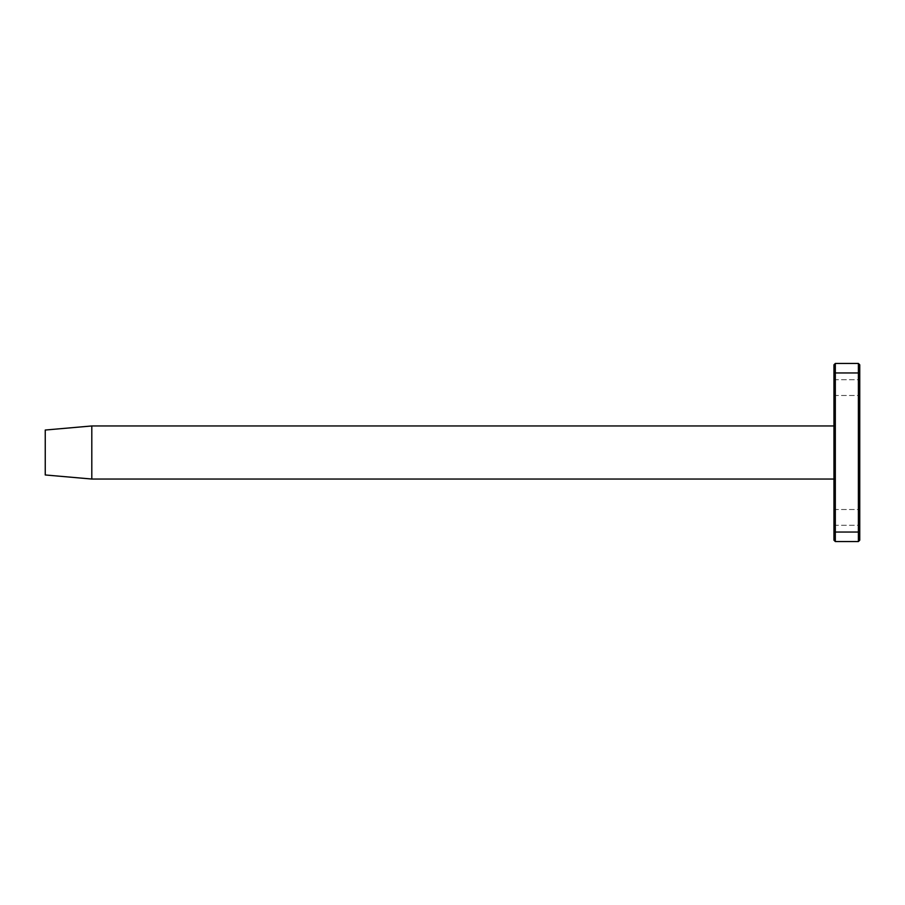 <?xml version="1.0" encoding="UTF-8"?>
<svg xmlns="http://www.w3.org/2000/svg" width="905" height="905" viewBox="0 0 905 905"><rect width="100%" height="100%" fill="white"/><g stroke="black" fill="none" stroke-linecap="round" stroke-linejoin="round"><path stroke-width="0.68" stroke-dasharray="4.53 3.39" d="M859.75 387.612L859.75 395.485L859.75 387.612M833.958 387.612L833.958 395.485L833.958 387.612M859.75 517.389L859.75 509.515L859.75 517.389M833.958 517.389L833.958 509.515L833.958 517.389M833.958 364.806L833.958 540.195L835.315 541.552L858.393 541.552L858.393 532.05L835.315 532.05L835.315 372.951L858.393 372.951L858.393 532.05L859.75 531.484L859.75 364.806L858.393 363.448L835.315 363.448L833.958 364.806M833.958 425.961L833.958 479.039L833.958 425.961L91.801 425.961L91.801 479.039L833.958 479.039M858.393 541.552L859.75 540.195L859.75 531.484M859.75 473.609L859.75 431.391L859.75 473.609L858.393 473.609L859.75 473.609M91.801 425.961L45.25 430.033L45.25 474.967L91.801 479.039M858.393 431.391L859.75 431.391L858.393 431.391L858.393 473.609L858.393 431.391M833.958 373.516L835.315 372.951L835.315 363.448M858.393 363.448L858.393 372.951L859.75 373.516M835.315 541.552L835.315 532.05L833.958 531.484M833.958 379.738L859.75 379.738L833.958 379.738M833.958 509.515L859.75 509.515L833.958 509.515M833.958 395.485L859.75 395.485L833.958 395.485M833.958 525.262L859.75 525.262L833.958 525.262"/><path stroke-width="1.36" d="M833.958 531.484L833.958 364.806L835.315 363.448L858.393 363.448L859.75 364.806L859.75 540.195L858.393 541.552L835.315 541.552L835.315 532.05L858.393 532.05L858.393 372.951L835.315 372.951L835.315 532.05L833.958 531.484L833.958 540.195L835.315 541.552M91.801 479.039L45.25 474.967L45.25 430.033L91.801 425.961L91.801 479.039L833.958 479.039M91.801 425.961L833.958 425.961M835.315 363.448L835.315 372.951L833.958 373.516M859.75 373.516L858.393 372.951L858.393 363.448M858.393 541.552L858.393 532.05L859.75 531.484"/></g></svg>
